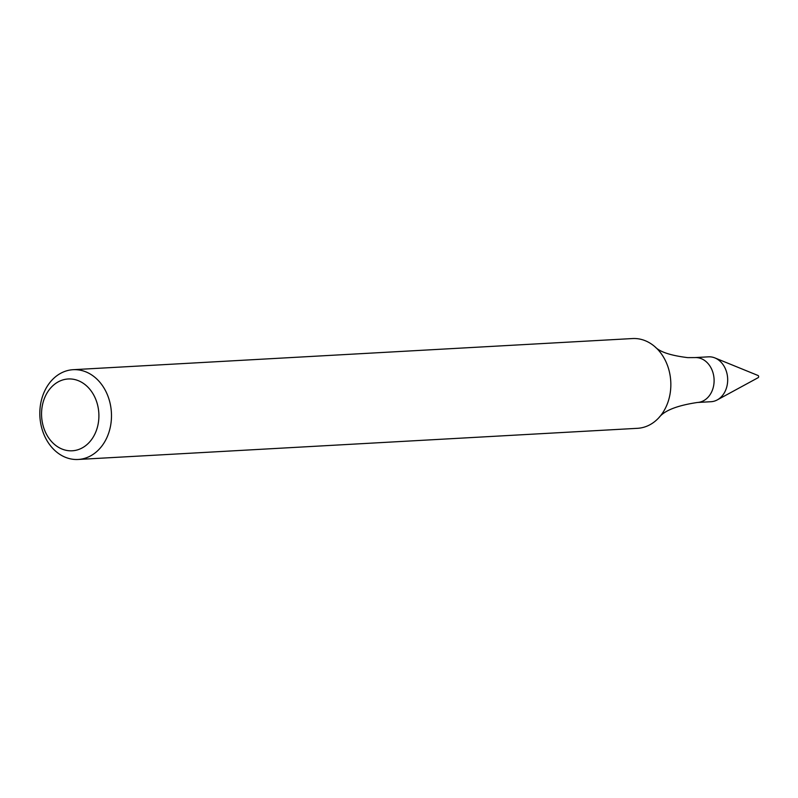 <?xml version="1.0" encoding="UTF-8"?>
<svg xmlns="http://www.w3.org/2000/svg" width="798" height="798" viewBox="0 0 798 798"><rect width="100%" height="100%" fill="white"/><g stroke="black" fill="none" stroke-linecap="round" stroke-linejoin="round"><path stroke-width="1.2" d="M709.921 356.826A22.474 17.905 86.8 0 1 727.676 379.16A22.474 17.905 86.8 0 1 711.008 401.713L697.442 402.471A22.474 17.905 86.8 0 0 714.1 379.918A22.474 17.905 86.8 0 0 696.345 357.574A22.474 17.905 86.8 0 0 694.938 357.584L708.514 356.836A22.474 17.905 86.8 0 1 709.921 356.826A22.474 17.905 86.8 0 1 714.908 357.923A22.474 17.905 86.8 0 1 727.636 378.282A22.474 17.905 86.8 0 1 717.242 399.918L758.1 377.703A1.197 0.958 86.8 0 0 757.97 375.469L714.908 357.923M73.157 369.693L632.505 338.551A44.957 35.81 86.8 0 1 635.318 338.532A44.957 35.81 86.8 0 1 655.008 346.801A44.957 35.81 86.8 0 1 658.949 417.623A44.957 35.81 86.8 0 1 637.502 428.317L78.154 459.468A44.957 35.81 86.8 0 1 39.9 416.576A44.957 35.81 86.8 0 1 73.157 369.693A44.957 35.81 86.8 0 1 75.97 369.683A44.957 35.81 86.8 0 1 111.471 414.352A44.957 35.81 86.8 0 1 78.154 459.468M70.473 378.96A35.96 28.648 86.8 0 1 94.932 433.913A35.96 28.648 86.8 0 1 45.267 431.778A35.96 28.648 86.8 0 1 70.473 378.96M655.008 346.801C659.756 351.918 670.669 355.529 687.746 357.634L694.938 357.584M658.949 417.623C664.315 410.561 677.143 405.504 697.442 402.471"/></g></svg>
